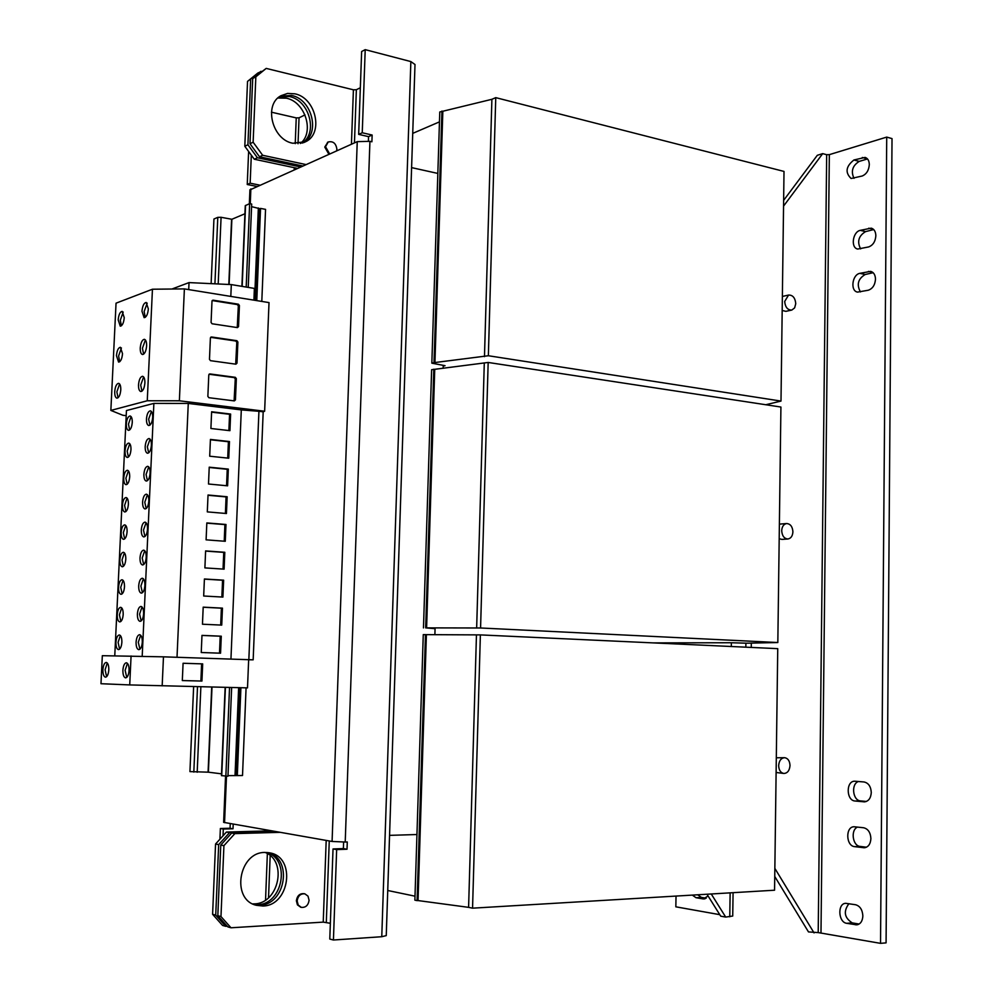 <?xml version="1.0" encoding="UTF-8"?>
<svg xmlns="http://www.w3.org/2000/svg" width="993" height="993" viewBox="0 0 993 993"><rect width="100%" height="100%" fill="white"/><g stroke="black" fill="none" stroke-linecap="round" stroke-linejoin="round"><path stroke-width="1.49" d="M262.872 906.013C289.782 905.815 296.175 857.244 270.034 852.913L264.982 852.453C238.792 851.845 230.798 899.608 256.318 905.293L262.872 906.013M255.288 904.971L259.632 905.206C285.785 905.057 293.022 858.262 267.936 852.565M292.91 143.265L305.757 141.676C323.867 133.31 315.824 97.773 294.859 93.814L287.56 93.429L280.907 95.738C263.393 104.799 272.318 139.889 292.91 143.265M303.262 142.769C320.54 133.745 312.15 99.325 291.657 95.465L280.262 96.147M129.065 670.399C129.102 665.819 128.184 663.274 126.347 662.765C124.448 663.175 123.293 665.67 122.896 670.25C122.859 674.83 123.777 677.375 125.627 677.884C127.514 677.487 128.668 674.992 129.065 670.399M127.439 663.312L125.118 670.312L126.769 677.412M108.808 669.878C108.845 665.397 107.976 662.914 106.214 662.418C104.402 662.815 103.297 665.248 102.9 669.729C102.862 674.21 103.731 676.705 105.494 677.201C107.306 676.804 108.411 674.359 108.808 669.878M107.281 662.976L105.097 669.791L106.623 676.705M137.394 613.997C137.816 609.342 138.995 606.81 140.956 606.413C142.756 606.909 143.65 609.367 143.613 613.773C143.191 618.44 142.011 620.973 140.05 621.37C138.25 620.861 137.357 618.403 137.394 613.997M141.18 620.923L139.591 614.108L142.036 606.959M117.236 614.717C117.646 610.174 118.788 607.691 120.662 607.306C122.387 607.79 123.231 610.198 123.194 614.506C122.784 619.061 121.642 621.544 119.768 621.928C118.043 621.432 117.199 619.036 117.236 614.717M120.885 621.469L119.408 614.828L121.717 607.865M115.933 642.297C116.33 637.791 117.447 635.346 119.309 634.949C121.059 635.446 121.916 637.878 121.878 642.26C121.481 646.778 120.352 649.223 118.502 649.621C116.752 649.124 115.883 646.679 115.933 642.297M119.619 649.149L118.093 642.384L120.364 635.508M136.078 642.186C136.488 637.58 137.667 635.086 139.603 634.676C141.428 635.185 142.334 637.68 142.309 642.161C141.887 646.766 140.721 649.273 138.797 649.683C136.96 649.174 136.053 646.679 136.078 642.186M139.926 649.223L138.288 642.272L140.671 635.21M138.697 585.882C139.132 581.178 140.336 578.621 142.322 578.224C144.084 578.733 144.953 581.141 144.916 585.473C144.494 590.19 143.29 592.747 141.304 593.144C139.529 592.635 138.66 590.214 138.697 585.882M142.433 592.709L140.894 586.019L143.389 578.782M118.552 587.223C118.961 582.63 120.128 580.123 122.015 579.738C123.715 580.222 124.535 582.593 124.497 586.826C124.075 591.431 122.921 593.938 121.034 594.323C119.334 593.839 118.502 591.468 118.552 587.223M122.151 593.876L120.712 587.347L123.07 580.309M119.855 559.804C120.277 555.161 121.456 552.642 123.368 552.257C125.031 552.741 125.85 555.062 125.801 559.233C125.366 563.887 124.199 566.407 122.288 566.804C120.612 566.308 119.805 563.974 119.855 559.804M123.405 566.358L122.002 559.953L124.41 552.828M140.001 557.855C140.447 553.101 141.664 550.519 143.675 550.122C145.412 550.619 146.256 553.002 146.219 557.259C145.785 562.026 144.568 564.607 142.558 564.992C140.82 564.496 139.963 562.112 140.001 557.855M143.7 564.583L142.198 558.004L144.73 550.693M146.468 418.934C146.952 413.92 148.267 411.214 150.377 410.817C151.966 411.313 152.736 413.51 152.686 417.408C152.19 422.435 150.886 425.141 148.776 425.538C147.175 425.041 146.405 422.844 146.468 418.934M149.918 425.165L148.64 419.183L151.42 411.437M126.31 423.899C126.794 418.996 128.047 416.352 130.071 415.968C131.585 416.439 132.33 418.599 132.268 422.435C131.784 427.338 130.542 429.981 128.519 430.366C126.992 429.882 126.26 427.722 126.31 423.899M129.649 429.969L128.457 424.135L131.076 416.601M122.449 505.214C122.896 500.46 124.1 497.89 126.061 497.505C127.675 497.989 128.445 500.249 128.395 504.283C127.948 509.037 126.744 511.606 124.795 511.991C123.169 511.507 122.4 509.248 122.449 505.214M125.912 511.569L124.597 505.387L127.092 498.101M142.595 502.048C143.054 497.183 144.32 494.551 146.368 494.166C148.044 494.663 148.863 496.959 148.826 501.068C148.354 505.946 147.101 508.577 145.052 508.962C143.377 508.466 142.558 506.157 142.595 502.048M146.194 508.565L144.779 502.235L147.423 494.75M123.74 478.03C124.199 473.227 125.416 470.632 127.402 470.248C128.978 470.732 129.748 472.953 129.698 476.913C129.227 481.717 128.01 484.311 126.037 484.696C124.448 484.212 123.678 481.99 123.74 478.03M127.154 484.286L125.888 478.229L128.42 470.856M143.886 474.269C144.357 469.341 145.636 466.698 147.709 466.3C149.36 466.797 150.154 469.056 150.117 473.102C149.645 478.03 148.367 480.686 146.294 481.071C144.643 480.575 143.836 478.303 143.886 474.269M147.436 480.686L146.07 474.468L148.751 466.896M125.031 450.921C125.503 446.08 126.732 443.461 128.73 443.077C130.282 443.548 131.039 445.733 130.977 449.63C130.505 454.484 129.276 457.103 127.278 457.488C125.726 457.016 124.969 454.819 125.031 450.921M128.407 457.09L127.166 451.145L129.76 443.697M145.177 446.565C145.661 441.587 146.952 438.906 149.049 438.521C150.663 439.018 151.445 441.24 151.395 445.212C150.911 450.189 149.633 452.87 147.535 453.267C145.909 452.771 145.127 450.537 145.177 446.565M148.677 452.882L147.349 446.788L150.092 439.129M121.146 532.471C121.593 527.767 122.772 525.223 124.721 524.838C126.359 525.322 127.154 527.618 127.104 531.714C126.657 536.419 125.478 538.963 123.542 539.348C121.903 538.864 121.096 536.568 121.146 532.471M124.659 538.926L123.306 532.633L125.751 525.434M141.304 529.914C141.751 525.098 142.992 522.492 145.028 522.107C146.728 522.603 147.56 524.937 147.523 529.12C147.076 533.936 145.834 536.543 143.811 536.94C142.098 536.443 141.254 534.097 141.304 529.914M144.941 536.53L143.488 530.076L146.083 522.678M148.354 308.897L146.194 302.468C143.935 302.877 142.52 305.794 141.962 311.219L144.134 317.661C146.393 317.251 147.796 314.334 148.354 308.897M147.212 303.138L144.134 311.554L145.301 317.313M124.249 317.673L122.189 311.38C120.054 311.79 118.726 314.62 118.192 319.87L120.252 326.176C122.375 325.766 123.715 322.936 124.249 317.673M123.194 312.063L120.314 320.193L121.394 325.803M146.629 345.874C146.691 342.002 145.946 339.817 144.395 339.308C142.16 339.718 140.783 342.597 140.236 347.947C140.174 351.82 140.919 354.017 142.483 354.526C144.705 354.116 146.083 351.237 146.629 345.874M145.425 339.966L142.421 348.258L143.637 354.178M122.524 353.707L120.401 347.277C118.291 347.687 116.975 350.479 116.454 355.668L118.589 362.097C120.687 361.7 122.002 358.895 122.524 353.707M121.407 347.947L118.601 355.966L119.719 361.725M120.786 389.877C120.848 385.992 120.128 383.807 118.614 383.323C116.529 383.72 115.225 386.488 114.729 391.602C114.654 395.487 115.387 397.672 116.913 398.168C118.986 397.759 120.277 395.003 120.786 389.877M119.619 383.968L116.864 391.863L118.043 397.783M144.891 383C144.953 379.028 144.196 376.794 142.595 376.285C140.398 376.695 139.032 379.537 138.511 384.825C138.437 388.784 139.206 391.031 140.807 391.527C143.004 391.13 144.37 388.288 144.891 383M143.637 376.93L140.696 385.098L141.962 391.18M265.168 852.453C287.709 860.943 278.797 903.791 254.27 903.866L252.731 903.891M266.832 852.478C290.924 859.342 282.98 904.549 257.472 904.673L254.258 904.586M277.879 98.022L286.356 98.195C305.31 101.782 314.731 132.479 300.358 143.501M279.281 96.842L289.522 96.557C309.394 100.305 318.244 133.223 302.12 143.116M692.332 895.103L696.006 897.709L703.181 898.926L708.108 896.021M697.682 894.792L701.356 897.387L706.222 898.206M862.855 915.968C862.458 909.787 860.05 906.05 855.618 904.747L845.751 903.32C837.285 903.369 838.191 922.36 846.731 923.316L856.736 924.855C860.484 924.173 862.52 921.206 862.855 915.968M870.898 838.588C870.501 832.457 868.068 828.845 863.612 827.752L854.117 826.759C845.304 826.548 845.85 846.061 854.688 846.657L864.332 847.761C868.329 847.141 870.513 844.087 870.898 838.588M871.283 792.538C870.873 786.444 868.453 782.918 864.009 781.963L854.774 781.218C845.825 780.846 846.135 800.656 855.097 801.016L864.469 801.86C868.59 801.289 870.861 798.173 871.283 792.538M875.491 279.219C875.342 274.912 873.741 272.293 870.7 271.374L859.876 273.336C852.131 274.627 850.107 291.048 857.555 292.103L868.242 290.241C872.586 288.74 875.007 285.065 875.491 279.219M875.851 235.788C875.714 231.617 874.188 229.073 871.271 228.154L860.261 230.351C852.664 231.816 850.492 247.89 857.729 249.044L868.602 246.947C872.946 245.333 875.367 241.609 875.851 235.788M869.309 164.677C869.21 160.754 867.808 158.334 865.114 157.403L853.918 159.985C845.887 166.377 844.944 172.546 851.1 178.492L862.16 176.022C866.442 174.222 868.825 170.448 869.309 164.677M784.755 757.696C781.143 757.969 779.108 760.601 778.649 765.615C778.884 770.171 780.622 772.79 783.862 773.473C787.499 773.224 789.547 770.593 790.006 765.553C789.77 760.973 788.02 758.354 784.755 757.696L776.315 757.783M795.753 303.659C795.17 297.826 792.774 294.958 788.579 295.058L784.693 301.45C785.264 307.259 787.648 310.139 791.818 310.064L794.636 307.88L795.753 303.659M780.721 524.019L779.381 524.341M792.91 531.814C792.526 526.613 790.428 523.857 786.655 523.547C783.651 524.155 782 526.538 781.702 530.721C782.099 535.897 784.172 538.665 787.921 538.988C790.949 538.405 792.613 536.021 792.91 531.814M304.628 893.787L304.106 893.675C299.774 893.315 297.192 895.674 296.373 900.738L297.428 904.859L300.767 907.23M309.084 900.291L308.004 896.145L304.888 893.849C300.544 893.501 297.974 895.86 297.143 900.924L298.21 905.045L301.276 907.354C305.645 907.739 308.252 905.38 309.084 900.291M327.889 142.148L324.761 147.076L328.869 154.238M336.652 150.787L336.888 149.248C336.006 143.34 333.114 140.919 328.224 141.987L325.53 146.728L329.639 153.903M177.015 657.292L188.273 403.431L153.878 403.394L126.446 410.543L114.766 655.814M230.947 659.104L241.299 409.91L188.273 403.431M202.46 624.225L203.193 607.145L222.457 608.138L221.737 625.106L202.46 624.225M201.244 652.513L201.976 635.383L221.278 636.19L220.558 653.195L201.244 652.513M203.677 596.011L204.409 578.993L223.636 580.173L222.916 597.078L203.677 596.011M204.893 567.897L205.613 550.916L224.803 552.282L224.095 569.15L204.893 567.897M210.901 428.492L211.621 411.76L230.624 414.056L229.929 430.677L210.901 428.492M207.301 511.891L208.033 495.01L227.149 496.748L226.441 513.518L207.301 511.891M208.505 484.013L209.225 467.182L228.316 469.106L227.608 485.825L208.505 484.013M209.697 456.209L210.429 439.427L229.47 441.537L228.762 458.207L209.697 456.209M206.097 539.844L206.829 522.926L225.982 524.478L225.274 541.284L206.097 539.844M745.83 647.175L745.892 643.166M731.32 646.505L731.369 642.744L745.606 643.166M745.606 643.216L777.829 642.533L480.575 627.986L425.674 627.874L435.071 628.681M653.133 642.893L731.369 642.744M765.814 404.734L780.995 401.073L488.357 355.742L434.015 362.656L431.843 363.177L445.05 365.685L443.201 366.107M415 896.183L387.742 890.498M439.465 121.866L412.728 133.372M777.829 642.533L780.92 407.043L488.171 362.457L431.632 369.706L423.477 627.911M480.575 627.986L488.171 362.457M476.652 628.048L484.286 363.326M426.605 627.924L434.735 369.334M425.674 627.874L433.817 369.197M480.376 634.899L472.556 908.173L774.565 890.212L777.742 648.652L480.376 634.899L423.266 634.626L414.875 900.154L417.085 900.626L425.463 634.601M472.556 908.173L468.597 907.354L476.454 634.937M468.597 907.354L418.041 900.564L426.394 634.639M418.041 900.564L417.085 900.626M443.226 365.412L443.139 368.316M411.599 167.618L437.839 173.427M416.948 834.53L389.566 835.361M435.071 628.557L434.884 634.688M780.995 401.073L784.011 171.429L495.755 97.637L491.895 99.3L439.775 111.986L431.843 363.177M488.357 355.742L495.755 97.637M484.472 356.636L491.895 99.3M434.934 362.805L442.841 111.253M434.015 362.656L441.935 111.03M249.926 189.911L357.244 141.639L369.93 141.341L345.216 842.039L347.277 841.965L347.029 849.238L336.652 849.598L333.425 940.011L381.771 936.722L410.854 61.578L365.213 49.65L362.246 132.764L372.139 135.036L371.903 141.788L369.93 141.341M225.548 776.191L223.636 822.353L332.084 841.456L345.216 842.039M220.98 916.564L231.009 927.785L227.819 926.891L217.827 915.707L220.98 916.564L223.922 845.664L220.769 845.043L231.692 833.028L234.869 833.611L279.939 832.345M231.692 833.028L276.675 831.774M302.517 165.943L259.508 156.77L249.988 143.737L252.706 78.546L266.211 68.405L353.409 89.804L351.435 144.221M305.757 164.515L262.661 155.28L259.508 156.77M274.502 831.389L229.582 832.63L218.671 844.621L215.555 844.013L226.429 832.06L229.582 832.63M271.275 830.831L226.429 832.06M254.295 159.228L244.812 146.269L247.915 144.755L257.41 157.75L254.295 159.228L297.18 168.313M257.41 157.75L300.382 166.898M326.188 840.426L323.234 922.125L330.359 923.291M360.347 87.769L356.363 89.718L353.409 89.804M343.603 842.064L343.379 848.581L333.027 848.941L329.788 939.055L333.425 940.011M365.213 49.65L361.638 51.512L358.672 134.365L368.552 136.637L368.391 141.043M358.672 134.365L362.246 132.764M333.027 848.941L336.652 849.598M368.552 136.637L372.139 135.036M343.379 848.581L347.029 849.238M410.854 61.578L415 64.508L386.252 935.617L381.771 936.722M217.827 915.707L220.769 845.043M234.869 833.611L223.922 845.664M323.234 922.125L231.009 927.785M249.988 143.737L253.128 142.21L255.834 76.821L252.706 78.546M266.211 68.405L255.834 76.821M253.128 142.21L262.661 155.28M227.993 775.632L237.315 775.57L240.914 687.727M256.777 300.606L260.551 208.406L259.669 208.766M237.315 775.57L242.515 775.521L246.078 687.851M261.804 301.425L265.553 209.374L260.551 208.406M241.895 286.344L245.271 205.65L249.653 203.639L246.19 287.064M221.451 775.62L227.968 776.216L231.642 687.504M229.544 687.454L225.858 776.228M249.653 203.639L251.688 204.037L248.225 287.399M244.936 213.756L231.878 219.279L221.079 217.293L217.79 217.355L213.942 219.019L211.124 283.638M193.635 686.61L189.936 771.611L208.393 772.182L221.526 773.845M251.577 206.656L259.669 208.642L255.909 300.469M129.723 684.922L247.505 687.876L248.66 659.7L163.473 656.832L102.329 655.69L100.976 683.718L129.723 684.922L131.076 655.976M162.169 685.865L163.473 656.832M202.684 663.883L183.084 663.262L182.315 680.565L201.939 681.061L202.684 663.883L183.084 663.274M142.198 656.274L153.878 403.394M248.647 659.799L253.165 659.824L248.846 659.675L258.925 411.301L241.299 409.91M253.165 659.824L263.182 411.822L258.925 411.301M248.846 659.675L238.121 659.34M253.91 300.147L254.382 288.417L231.319 284.594L189.03 282.595L171.938 289.025M188.72 289.596L189.03 282.595M230.81 296.411L231.319 284.594M263.182 411.822L264.635 411.239L269.016 302.592L184.388 288.901L152.45 289.224L116.044 303.175L110.856 410.419L122.884 415.273L126.198 415.657M264.635 411.239L179.373 400.787L147.262 400.762L152.45 289.224M179.373 400.787L184.388 288.901M238.407 304.206L239.412 305.521L238.531 326.61L237.426 327.603L212.08 323.768L211.075 322.452L211.993 301.152L213.11 300.171L238.407 304.206L237.339 304.566L238.332 305.881L237.24 327.566M236.88 340.698L237.886 342.002L236.992 363.165L235.9 364.183L210.491 360.67L209.473 359.354L210.392 337.98L211.509 336.975L236.88 340.698L235.813 341.021L236.806 342.324L235.676 364.146M147.262 400.762L110.856 410.419M235.341 377.328L236.346 378.618L235.453 399.869L234.36 400.899L208.89 397.709L207.86 396.418L208.791 374.957L209.92 373.927L235.341 377.328L234.274 377.613L235.279 378.904L234.087 400.862M215.729 915.149L225.709 926.308L222.569 925.439L212.601 914.305L215.729 915.149L218.671 844.621M260.973 71.297L247.53 81.389L257.857 73.023L261.494 71.422M225.709 926.308L227.223 926.221M215.555 844.013L212.601 914.305M250.633 79.688L247.915 144.755M247.53 81.389L244.812 146.269M304.988 114.903L299.042 117.819L296.237 117.894L295.231 143.65M256.517 186.374L247.245 184.499L248.622 151.482M259.446 185.083L250.149 183.196L247.245 184.499M223.028 835.796L223.301 829.031L233.02 828.783L230.066 828.249L230.252 823.656M233.02 828.783L233.206 824.165M223.301 829.031L220.372 828.497L230.066 828.249M250.149 183.196L251.316 155.169M219.925 839.197L220.372 828.497M271.437 112.184L296.237 117.894M706.991 894.234L720.719 916.179L725.684 917.073L732.722 916.055L733.082 892.682M711.261 893.985L725.684 917.073M676.034 896.071L675.836 906.82L719.764 914.665M818.207 932.588L880.53 943.35L886.724 137.096L829.341 154.647L826.673 154.697L818.207 932.588L808.488 931.918L774.751 876.471M783.638 200.363L817.313 155.293L822.688 153.63L826.673 154.697M886.724 137.096L892.024 138.598L886.079 942.866L880.53 943.35M848.928 903.692C843.231 911.375 844.335 917.78 852.242 922.894L859.131 924.049M857.53 827.082C850.393 829.875 852.577 845.986 860.186 846.433L866.504 847.203M858.448 781.503C850.864 783.825 852.702 800.643 860.583 800.904L866.417 801.45M873.145 272.703L865.201 274.502C858.039 278.797 856.45 284.619 860.435 291.93M873.703 229.557L865.573 231.617C858.56 235.9 856.909 241.659 860.621 248.883M867.51 158.942L859.206 161.4C852.478 165.67 850.74 171.317 853.992 178.355M776.116 772.48L783.862 773.473M782.186 310.474L785.86 311.343L791.657 310.101M779.182 538.69L781.901 539.41L787.921 538.988M783.551 206.122L822.688 153.63M751.254 647.424L751.316 643.042M814.049 932.911L774.85 868.379M209.064 374.249L234.274 377.613M210.628 337.335L235.813 341.021M212.192 300.556L237.339 304.566M206.817 523.137L224.914 524.602L224.219 541.21M224.914 524.602L225.982 524.478M210.404 439.762L228.402 441.748L227.72 458.096M228.402 441.748L229.47 441.537M209.213 467.48L227.248 469.292L226.553 485.726M227.248 469.292L228.316 469.106M208.021 495.271L226.081 496.91L225.386 513.431M226.081 496.91L227.149 496.748M211.596 412.145L229.569 414.292L228.874 430.552M229.569 414.292L230.624 414.056M205.613 551.09L223.748 552.381L223.04 569.076M223.748 552.381L224.803 552.282M204.409 579.13L222.569 580.235L221.861 597.029M222.569 580.235L223.636 580.173M201.976 635.446L220.21 636.203L219.49 653.158M220.21 636.203L221.278 636.19M203.193 607.244L221.389 608.175L220.682 625.056M221.389 608.175L222.457 608.138M182.315 680.553L200.884 681.024L201.616 663.858M200.884 681.024L201.939 681.061M696.006 897.709L701.356 897.387M868.403 271.399L872.735 272.355M868.763 228.191L873.443 229.309M862.321 157.477L867.435 158.868M326.312 922.286L329.254 840.959M354.451 142.88L356.363 89.718M357.244 141.639L332.084 841.456M245.544 205.414L242.168 286.394M225.411 687.355L221.724 775.694M238.643 687.677L235.031 775.583M217.79 217.355L214.922 283.824M197.508 686.697L193.821 772.107M221.079 217.293L218.199 283.973M200.871 686.784L197.185 772.244M211.708 687.032L208.083 772.169M212.006 687.044L208.393 772.182M258.354 207.971L254.556 300.246M231.58 219.279L228.812 284.47M231.878 219.279L229.11 284.482M268.532 897.759L270.183 855.618M298.024 143.737L299.042 117.819M294.288 167.705L294.213 169.642M267.365 853.595L265.541 900.055M224.555 822.663L226.491 776.228M250.261 203.764L250.869 188.881M730.14 892.856L729.768 916.787M820.988 932.725L829.341 154.647M853.918 159.985L859.206 161.4M860.261 230.351L865.573 231.617M859.876 273.336L865.201 274.502M860.583 800.904L855.097 801.016M863.836 801.847L865.077 801.81M860.186 846.433L854.688 846.657M863.451 847.724L865.201 847.65M855.445 924.793L857.989 924.595M852.242 922.894L846.731 923.316M703.181 898.926L704.98 898.826M235.279 378.904L236.346 378.618M209.188 374.138L209.92 373.927M234.385 400.129L235.453 399.869M236.806 342.324L237.886 342.002M210.727 337.223L211.509 336.975M235.924 363.475L236.992 363.165M238.332 305.881L239.412 305.521M212.266 300.469L213.11 300.171M237.451 326.945L238.531 326.61M269.128 852.739L270.034 852.913M304.044 142.471L305.757 141.676M782.621 296.398L788.579 295.058M780.635 524.019L786.655 523.547M327.467 142.347L328.224 141.987M225.138 687.355L221.451 775.632M240.033 687.702L236.433 775.483M249.926 189.75L249.342 203.776M300.494 907.155L301.276 907.354"/></g></svg>
